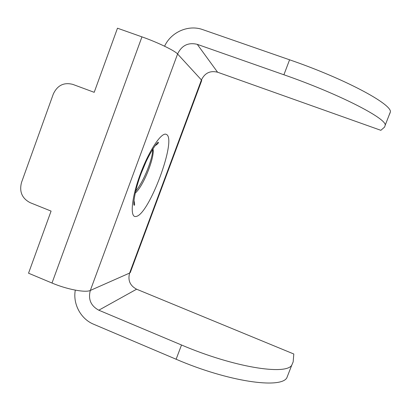 <?xml version="1.0" encoding="UTF-8"?>
<svg xmlns="http://www.w3.org/2000/svg" width="411" height="411" viewBox="0 0 411 411"><rect width="100%" height="100%" fill="white"/><g stroke="black" fill="none" stroke-linecap="round" stroke-linejoin="round"><path stroke-width="0.62" d="M201.601 80.797L201.431 79.96C204.817 72.994 210.191 70.409 217.563 72.208L380.858 130.318L384.593 127.066L385.251 125.078C385.821 118.137 338.926 93.919 283.909 74.776L197.275 44.352C188.274 42.199 181.708 45.41 177.588 53.985C174.932 50.748 157.675 42.374 141.949 36.867L117.479 28.205L94.201 92.321L72.809 84.389C63.89 82.113 57.391 85.324 53.312 94.021L21.511 182.479C19.153 191.67 22.024 198.4 30.121 202.664L51.082 211.1L28.539 273.207L51.997 283.035C67.019 289.431 85.647 292.894 90.328 290.443C88.005 299.285 90.831 305.871 98.799 310.202L181.513 344.999C233.833 367.326 285.65 375.402 291.738 365.23L293.161 361.875L293.803 354.005L136.606 289.205C130.025 285.691 127.693 280.307 129.614 273.063L130.503 271.933M389.649 114.099L390.419 111.802C391.364 103.896 344.757 78.758 289.58 59.801L202.731 29.623C188.449 24.383 171.017 32.068 164.585 46.217M75.3 290.14C72.716 303.929 80.761 318.987 93.605 324.222L176.119 359.245C228.295 381.737 280.359 388.986 286.791 377.93L291.738 365.23M146.028 161.759L141.292 173.088M152.661 149.26C153.185 157.264 144.184 181.092 135.635 191.218M152.943 148.813C155.245 155.779 143.778 185.957 135.198 193.113M217.563 72.208L197.275 44.352M201.431 79.96L177.588 53.985L90.328 290.443L129.614 273.063L201.431 79.96M283.909 74.776L289.58 59.801M51.997 283.035L141.949 36.867M166.234 134.361C177.598 138.26 148.7 215.924 135.794 216.494C129.794 217.681 131.443 198.04 140.269 174.264C149.018 150.477 161.564 131.833 166.234 134.361M181.513 344.999L176.119 359.245M136.606 289.205L98.799 310.202M390.419 111.802L385.251 125.078M130.246 272.627L201.739 80.433M133.981 200.429C134.716 203.918 134.798 205.51 134.227 205.207C132.943 205.968 134.32 190.93 141.605 172.255C148.571 153.591 158.153 140.639 158.41 142.376C158.209 142.91 158.8 143.326 155.029 145.751"/></g></svg>
